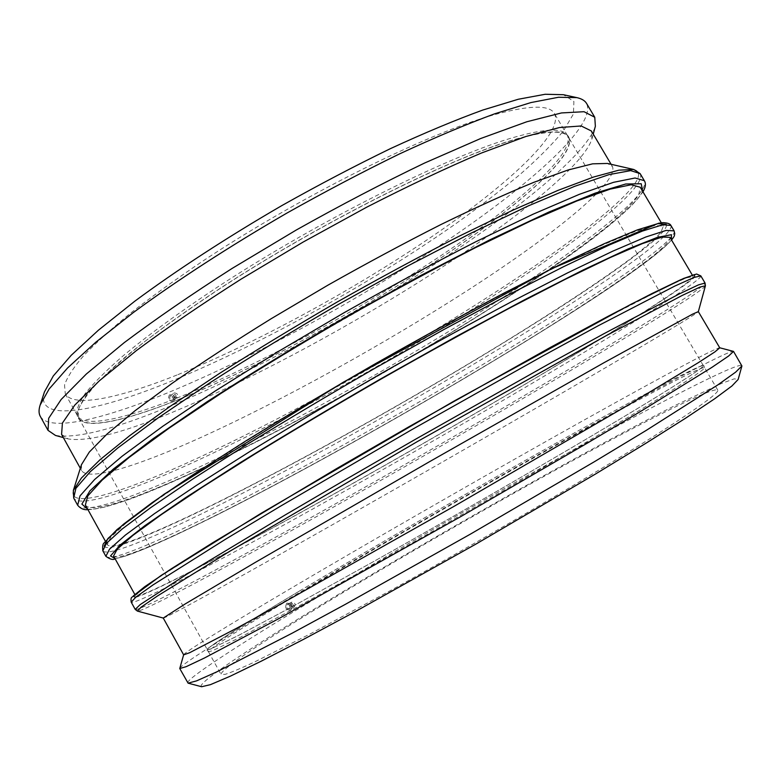 <?xml version="1.0" encoding="UTF-8"?>
<svg xmlns="http://www.w3.org/2000/svg" width="781" height="781" viewBox="0 0 781 781"><rect width="100%" height="100%" fill="white"/><g stroke="black" fill="none" stroke-linecap="round" stroke-linejoin="round"><path stroke-width="0.59" stroke-dasharray="3.9 2.93" d="M173.177 398.515L171.976 396.758L173.177 398.515M289.155 605.324L290.19 607.237L289.155 605.324L292.465 603.547L293.5 605.47L292.465 603.547M163.297 618.074L163.297 618.074C165.142 618.308 210.109 593.648 268.771 560.69C347.369 516.534 448.255 458.925 535.532 408.424C621.783 358.499 695.783 314.831 698.331 311.658L698.331 311.619M249.588 540.374C332.667 495.496 437.711 435.847 528.034 382.456C617.205 329.709 693.401 281.921 693.167 276.513L686.401 277.909L667.579 286.217L592.428 324.867L537.992 354.428L409.059 426.885L281.326 501.422L228.277 533.413L156.913 578.682L140.219 590.709L135.591 595.835C137.759 598.822 186.835 574.24 249.588 540.374M113.567 555.994C117.365 561.949 167.72 539.896 231.176 507.543C315.173 464.636 420.266 405.437 509.759 350.981C598.1 297.141 672.451 246.571 669.952 237.346M225.934 498.18C310.184 455.84 415.297 396.768 504.555 342.01C555.106 310.848 599.828 281.492 630.482 258.784C644.471 248.085 654.566 239.367 660.755 232.65L663.333 226.187L655.288 225.387L635.217 231.469L602.639 245.019L557.995 266.096L502.905 294.125C461.786 315.895 418.714 339.559 373.679 365.108C328.86 391.017 286.656 416.195 247.069 440.64L195.006 473.979L154.238 501.812L126.073 523.055L110.668 537.289L107.29 544.64C111.556 551.445 162.272 530.104 225.934 498.18M85.373 505.014C91.26 514.747 143.245 495.915 207.609 465.505C292.768 425.118 397.92 366.484 486.358 310.672C536.42 278.866 580.381 248.387 610.02 224.098C623.482 212.569 633.01 202.953 638.604 195.25L640.244 187.235M81.458 464.685L81.575 470.523C88.204 481.74 138.042 465.837 199.887 437.926C282.117 400.673 383.696 344.421 468.268 289.966C551.796 236.028 619.167 182.412 612.421 166.499L607.442 163.454M175.042 394.327L176.252 396.094L175.042 394.327M174.261 392.931C177.355 393.175 178.361 394.639 177.267 397.344C174.026 397.646 172.884 396.25 173.841 393.175L174.261 392.931M294.3 606.896C295.794 603.947 294.925 602.356 291.704 602.102C290.112 605.011 290.952 606.622 294.222 606.944L294.3 606.896M287.467 604.377L287.545 604.338C290.757 604.592 291.616 606.183 290.132 609.121L290.044 609.16C286.832 608.907 285.973 607.306 287.467 604.377M290.796 610.303C293.041 605.89 291.752 603.498 286.91 603.137L286.91 603.137C291.723 603.508 293.021 605.89 290.796 610.303L290.796 610.303M286.803 603.196C284.577 607.569 285.866 609.961 290.669 610.371C285.846 609.981 284.557 607.589 286.803 603.196M173.167 400.546L173.567 400.302C174.661 397.607 173.655 396.143 170.57 395.908L170.151 396.152C169.077 398.857 170.082 400.311 173.167 400.546M169.916 394.747L169.292 395.118C167.681 399.169 169.194 401.366 173.821 401.698L174.417 401.346C176.047 397.304 174.554 395.108 169.916 394.747L169.301 395.118C167.7 399.159 169.213 401.356 173.821 401.698L174.417 401.346C176.067 397.285 174.563 395.088 169.916 394.747M44.458 391.906C34.628 423.341 93.974 412.602 168.657 382.26C258.404 345.71 368.603 284.626 454.688 224.498C478.714 207.356 500.504 190.662 520.068 174.436C538.05 158.66 552.489 144.173 563.404 130.974L573.459 113.938L573.889 101.471L563.394 94.706M177.951 374.626C255.387 343.318 350.669 291.401 428.3 239.045C505.063 187.098 564.067 133.58 554.5 113.626C549.697 104.693 529.547 105.074 494.051 114.768C427.529 133.229 301.095 195.826 202.933 261C175.891 279.237 151.699 296.663 130.378 313.279C111.029 329.152 95.321 343.415 83.274 356.087C73.385 367.675 67.137 377.321 64.54 385.013L65.272 393.809C73.541 408.18 120.206 397.832 177.951 374.626M40.3 416.38C49.574 432.313 103.512 419.212 168.618 392.433C254.831 356.751 359.153 299.631 444.975 242.061C529.655 185.029 596.811 125.536 586.609 103.502M55.49 435.447C77.583 438.922 117.462 428.447 175.12 404.021C255.651 369.95 352.514 317.389 435.32 263.773C517.227 210.509 586.297 154.677 595.366 126.258M61.582 434.421L68.23 438.942C88.888 442.124 127.147 431.766 183.008 407.838C261.059 374.45 355.658 323.031 436.442 270.939C516.387 219.178 583.475 165.465 591.93 139.008L591.393 130.993M183.652 654.868L183.642 654.761C184.677 652.076 228.306 625.337 285.934 591.285C363.497 545.47 464.012 487.637 551.855 438.161C638.692 389.27 714.332 348.043 719.672 347.77L719.77 347.838M179.747 668.311C181.114 664.543 226.275 636.212 285.475 600.823C365.186 553.221 468.034 493.934 558.415 443.344C647.722 393.39 726.437 351.245 733.33 351.265M187.704 682.897C186.2 679.285 231.693 649.48 292.123 612.675C372.264 563.902 476.283 503.784 567.562 453.273C657.739 403.416 737.098 362.374 741.891 365.518M201.625 686.733C195.582 684.82 239.992 654.82 300.617 617.449C379.293 568.998 482.648 509.192 572.571 459.853C611.211 438.727 645.496 420.549 675.448 405.319L721.634 383.403L734.286 378.824L738.152 379.468M311.258 611.904C382.739 567.836 477.679 512.824 560.573 467.243C642.617 422.179 713.326 386.429 717.739 390.041C719.36 391.935 705.067 402.82 674.872 422.697C618.103 459.97 494.656 533.052 389.865 590.895L310.262 633.879L253.913 662.308C240.704 668.438 231.147 672.451 225.221 674.335L221.082 674.481C219.373 670.84 258.033 644.755 311.258 611.904M300.47 592.701C372.439 549.668 467.399 494.92 549.873 448.782C631.487 403.152 701.231 365.947 704.501 367.617L704.511 367.656C705.331 368.808 690.55 378.814 660.179 397.675C602.747 433.318 479.514 505.268 375.397 563.657L296.38 607.413L240.607 637.159L212.403 650.778L208.439 651.715C207.551 649.558 246.874 624.761 300.47 592.701M299.289 591.129C371.571 548.037 466.892 493.104 549.56 446.791C631.36 400.995 701.123 363.614 703.779 365.43C704.56 366.494 689.73 376.442 659.281 395.264C601.692 430.819 478.177 502.847 373.894 561.402L294.769 605.314L238.976 635.207L210.811 648.962L206.916 649.987C205.696 648.171 245.293 623.345 299.289 591.129M299.514 591.012C371.531 548.067 466.501 493.338 548.926 447.152C630.501 401.473 700.167 364.141 703.339 365.645C704.374 366.572 689.564 376.52 658.891 395.479C601.243 431.063 477.523 503.208 373.328 561.705L294.359 605.529L238.83 635.246L211.026 648.796L207.326 649.714C206.516 647.683 245.888 623.004 299.514 591.012M189.422 395.04C266.35 362.648 361.603 310.467 439.693 258.687C516.895 207.326 576.905 155.321 568.519 137.358C564.253 129.343 544.601 130.612 509.554 141.166C443.852 161.218 317.672 224.694 218.944 289.253C191.736 307.294 167.349 324.466 145.793 340.75C126.2 356.263 110.228 370.126 97.908 382.348C87.736 393.478 81.214 402.645 78.334 409.849L78.647 417.913C86.076 430.761 132.057 419.065 189.422 395.04M189.217 395.206C267.317 362.316 364.21 309.1 442.973 256.568C520.82 204.495 580.371 152.022 567.982 135.826C562.3 129.216 542.941 130.896 509.905 140.883C445.121 160.671 321.723 222.458 223.366 286.246C182.315 313.074 147.619 338.358 121.846 359.924C106.333 373.562 94.433 385.423 86.144 395.498C79.916 404.48 77.065 411.538 77.602 416.673C82.415 431.786 129.734 420.129 189.217 395.206M188.485 393.38C265.462 361.086 360.724 308.925 438.766 257.095C515.938 205.686 575.861 153.564 567.377 135.435L566.42 134.147C560.69 127.488 541.311 129.109 508.294 139.018C443.549 158.66 320.395 220.252 222.282 283.952C181.329 310.75 146.721 336.006 121.026 357.591C105.552 371.239 93.691 383.11 85.432 393.214C79.223 402.225 76.401 409.312 76.948 414.477L77.563 415.951C85.061 428.925 131.101 417.347 188.485 393.38M705.419 285.807C703.993 289.702 654.673 320.474 591.217 358.274C490.4 418.323 354.408 496.169 252.741 552.001C190.418 586.228 141.361 611.845 137.417 611.103M135.201 609.395C137.017 611.669 187.264 585.643 251.355 550.556C353.363 494.685 489.638 416.683 590.661 356.351C655.776 317.457 706.102 285.846 705.058 283.034M700.821 275.888C702.197 279.256 652.164 311.326 587.224 350.474C486.475 411.196 350.239 489.17 248.007 544.591C183.789 579.404 133.307 604.963 131.188 602.122M135.494 597.416C147.589 594.087 192.526 571.282 248.124 541.282C349.439 486.583 484.689 409.176 584.364 348.873C640.684 314.782 685.298 286.246 694.582 277.216M671.445 239.874C662.347 252.009 619.733 281.99 565.454 316.53C467.272 378.961 332.189 456.221 229.741 508.49C174.759 536.508 129.597 556.912 114.983 558.561M105.874 556.306C109.926 562.642 161.911 540.062 226.959 507.025C330.49 454.415 466.521 376.608 565.561 313.425C629.398 272.686 677.586 237.775 674.11 230.873M670.899 225.455C674.628 232.777 626.655 268.039 562.955 308.964C464.119 372.449 328.108 450.227 224.42 502.505C159.275 535.327 107.114 557.556 102.828 550.8M104.195 546.144C108.061 553.358 159.744 531.617 224.498 499.147C327.268 447.572 462.303 370.35 560.065 307.314C623.258 266.555 670.547 231.469 666.193 224.284M642.656 191.306C635.461 206.594 594.478 239.054 541.243 275.117C444.945 340.272 310.096 417.337 206.204 466.501C150.44 492.84 103.98 510.647 87.667 509.153M77.661 505.229C83.85 515.45 137.495 496.169 203.46 465.105C308.436 415.609 444.252 338.007 541.389 272.081C603.986 229.575 650.143 191.501 644.335 180.694M640.147 173.626C646.277 184.98 600.413 223.503 537.982 266.262C441.109 332.56 305.332 410.152 200.151 459.199C134.059 489.99 80.179 508.812 73.687 498.044M73.346 490.468C67.547 510.51 126.131 491.376 199.604 457.207C304.551 408.434 440.045 331.017 536.557 264.788C605.734 217.343 654.449 174.788 633.791 169.497M115.11 558.786L125.243 556.16L146.33 548.145L176.047 534.868L217.069 514.913C321.469 462.264 462.469 381.889 565.551 316.481C621.696 280.916 657.036 255.455 671.572 240.089M87.95 509.671L93.037 509.368L105.562 506.889L128.924 499.508C164.918 486.27 213.272 463.934 265.911 436.999C358.606 389.211 462.245 328.479 541.399 275.029C595.874 238.42 629.73 210.685 642.958 191.823M174.876 394.425L171.976 396.758M176.252 396.094L173.343 398.427M290.19 607.237L293.471 605.48M287.545 604.338L291.704 602.102M294.222 606.944L290.044 609.16M173.567 400.302L177.267 397.344M170.151 396.152L173.841 393.175M591.93 139.008L593.248 134.117M68.23 438.942L63.339 437.594M80.326 468.268L81.575 470.523M611.103 164.293L612.421 166.499M105.376 541.184L107.29 544.64M661.322 222.8L663.333 226.187M134.762 594.341L135.591 595.835M692.298 275.039L693.167 276.513M717.739 390.041L704.501 367.617M208.439 651.715L221.082 674.481M704.511 367.656L703.779 365.43M206.916 649.987L208.459 651.745M703.339 365.645L568.519 137.358M78.647 417.913L207.326 649.714M567.982 135.826L566.42 134.147M76.948 414.477L77.602 416.673M567.377 135.435L554.5 113.626M65.272 393.809L77.563 415.951"/><path stroke-width="1.17" d="M163.258 618.054L183.652 654.868L189.676 652.691L237.219 627.934L278.895 605.119L454.435 506.117L628.666 404.812L698.253 362.706L714.84 351.928L719.77 347.838L698.331 311.619L692.503 314.177L604.016 362.696L429.12 461.922L255.045 562.554L185.204 603.928L163.258 618.054L137.417 611.103L141.146 607.14L157.469 595.962L230.131 551.064L417.445 441.529L606.71 335.391L682.203 295.443L700.108 287.027L705.419 285.807L705.058 283.034L698.439 284.899L679.509 293.812L603.254 334.063L547.764 364.581L415.98 438.971L348.17 478.079L285.133 514.991L187.694 573.654L140.16 604.631L135.201 609.395L137.417 611.103M692.298 275.039L669.952 237.346L662.19 237.034L642.392 243.613L610.068 257.623L565.629 279.12L510.676 307.499C469.625 329.445 426.572 353.207 381.519 378.805C336.65 404.714 294.369 429.814 254.665 454.122L202.386 487.159L161.355 514.601L132.907 535.395L117.218 549.141L113.567 555.994L134.762 594.341M661.322 222.8L640.244 187.235L631.204 184.736L610.176 189.119L576.729 201.02L531.373 220.642L475.766 247.499C434.431 268.654 391.281 291.938 346.325 317.34C301.661 343.259 259.751 368.7 220.584 393.644L169.282 428.017L129.402 457.207L102.213 480.032L87.794 495.955L85.373 505.014L105.376 541.184M633.791 169.497L607.442 163.454L592.603 163.834L568.09 169.994L533.989 182.266C506.742 193.454 475.668 207.57 440.796 224.606C404.324 243.096 366.699 263.285 327.903 285.182L271.241 318.677C234.866 341.199 201.928 362.677 172.416 383.11L134.849 410.855L107.017 434.06L89.298 452.082L81.458 464.685L73.346 490.468L81.4 478.031L100.075 459.697L129.714 435.652L169.946 406.51L219.549 373.396C256.617 349.81 295.921 325.96 337.46 301.856C379.263 278.231 419.719 256.402 458.828 236.36L512.492 210.343L557.985 190.379L593.716 176.984L618.982 170.151L633.791 169.497L640.147 173.626L644.335 180.694L635.06 178L613.554 182.315L579.375 194.323L533.013 214.228L476.156 241.573C433.885 263.148 389.758 286.92 343.777 312.898L276.806 352.407L215.273 390.978L162.917 426.182L122.285 456.094L94.638 479.505L80.033 495.867L77.661 505.229C80.423 508.577 83.86 510.061 87.95 509.671M593.248 134.117L595.366 126.258L594.761 117.257L586.609 103.502C584.959 100.671 581.699 98.709 576.847 97.625L563.394 94.706L545.197 94.267L518.242 99.265L482.804 110.043C455.225 120.079 424.454 132.936 390.461 148.615C355.199 165.738 319.107 184.658 282.205 205.383C227.281 237.229 176.086 270.597 134.566 301.378L98.465 330.158L71.237 355.277L53.284 375.983L44.458 391.906L40.163 404.988C38.64 409.722 38.689 413.52 40.3 416.38L48.032 430.37L55.49 435.447L63.339 437.594M576.847 97.625L558.493 97.264L531.002 102.555L494.598 113.841C466.179 124.316 434.353 137.739 399.14 154.091C362.55 171.937 325.062 191.638 286.686 213.203C229.555 246.318 176.311 280.906 133.19 312.654L95.77 342.244L67.615 367.939L49.144 388.977L40.163 404.988M594.761 117.257L584.012 111.703L561.451 112.942L526.765 121.777L480.588 138.549L424.669 162.995C383.403 182.803 340.614 205.139 296.302 229.995L232.094 268.439C191.355 294.496 155.38 319.234 124.179 342.674L86.34 374.011L61.172 399.462L48.676 418.294L48.032 430.37M611.103 164.293L591.393 130.993L581.152 125.966L559.421 127.547L525.935 136.48L481.321 153.066C446.537 167.827 408.317 185.878 366.67 207.209L303.194 242.022L241.046 279.159C201.566 304.287 166.656 328.118 136.314 350.649L99.441 380.737L74.791 405.095L62.421 423.038L61.582 434.421L80.326 468.268M719.74 347.789L733.515 351.391L728.673 355.97L711.833 367.421L640.449 411.509L587.576 442.973L460.526 516.739L278.71 618.679L204.563 657.944L186.161 666.671L179.757 668.526L183.623 654.829M733.515 351.391L741.911 365.977L735.624 372.156L717.807 384.916L646.326 430.341L594.39 461.717L470.465 534.097L345.329 604.357L291.977 633.284L216.63 671.943L196.607 680.856L188.094 683.16L179.757 668.526M741.911 365.977L738.152 379.468L731.914 385.99L714.547 398.857L685.611 418.177L645.438 443.559L595.386 474.087L476.117 543.976L355.492 611.474L303.829 639.2L261.606 660.999L230.297 676.19L210.411 684.664L201.625 686.733L188.094 683.16M135.201 609.395L131.188 602.122L135.962 597.035L153.047 584.901L225.992 538.939L280.252 506.322L410.933 430.155L542.756 355.99L598.344 325.687L674.901 286.031L694.016 277.44L700.821 275.888L705.058 283.034M694.582 277.216L694.553 274.561L680.7 279.744L651.832 293.617L607.872 316.403L550.293 347.467L408.98 426.738L335.957 468.981L213.164 542.453L171.264 568.841L144.7 586.716L133.219 596.04L135.494 597.416M114.983 558.561L110.521 555.916L119.991 545.148L144.856 525.681L185.556 497.692L240.89 462.245C284.225 435.505 331.046 407.594 381.362 378.512L455.674 336.796L524.656 299.728L583.231 269.943L627.973 249.002L657.338 237.395L671.426 234.69L671.445 239.874M671.572 240.089C675.731 234.28 673.808 236.516 674.764 233.792L674.11 230.873L666.134 230.415L645.887 236.975L612.851 251.131L567.436 272.959L511.252 301.856C469.264 324.242 425.235 348.511 379.166 374.675L311.775 413.989L249.51 451.75L196.158 485.597L154.345 513.722L125.419 535.053L109.516 549.189L105.874 556.306C110.101 559.362 113.177 560.192 115.11 558.786M105.874 556.306L102.828 550.8L106.333 543.43L122.1 529.049L150.889 507.504L192.565 479.183L245.81 445.19C286.305 420.237 329.484 394.512 375.339 368.007L443.344 329.826L507.455 295.345L563.716 266.614L609.239 245L642.392 231.078L662.776 224.752L670.899 225.455L674.11 230.873M666.193 224.284L657.817 223.63L637.374 229.887L604.387 243.643L559.294 264.954L503.716 293.246C462.274 315.192 418.87 339.042 373.494 364.786C328.332 390.89 285.797 416.263 245.898 440.904L193.366 474.526L152.168 502.632L123.613 524.119L107.866 538.587L104.195 546.144M87.667 509.153L81.878 504.096L89.932 490.849L113.382 469.02L152.744 438.932L206.916 401.854C249.608 374.314 295.989 345.983 346.061 316.881L420.354 275.703L489.765 239.865L549.16 211.905L595.024 193.18L625.718 184.004L641.221 183.76L642.656 191.306M77.661 505.229L73.687 498.044L75.884 488.359L90.303 471.685L117.775 447.991L158.24 417.825L210.46 382.426C250.379 356.79 293.158 330.714 338.798 304.2L406.764 266.487L471.216 233.089L528.171 205.959L574.66 186.327L609.004 174.622L630.687 170.619L640.147 173.626M698.341 311.629L705.419 285.807M131.188 602.122C130.798 599.232 131.052 597.582 131.95 597.201L161.15 575.441L261.118 513.293L454.151 401.024L631.36 304.073L683.629 278.436L696.564 274.024L700.821 275.888M102.828 550.8C102.37 546.427 102.799 543.81 104.127 542.941L117.121 529.459L164.137 494.188L343.415 382.143L551.249 268.908L658.588 223.249L662.893 222.644C667.55 222.849 670.215 223.786 670.899 225.455M642.958 191.823C645.662 187.206 646.121 183.496 644.335 180.694M73.687 498.044L73.346 490.468"/></g></svg>
